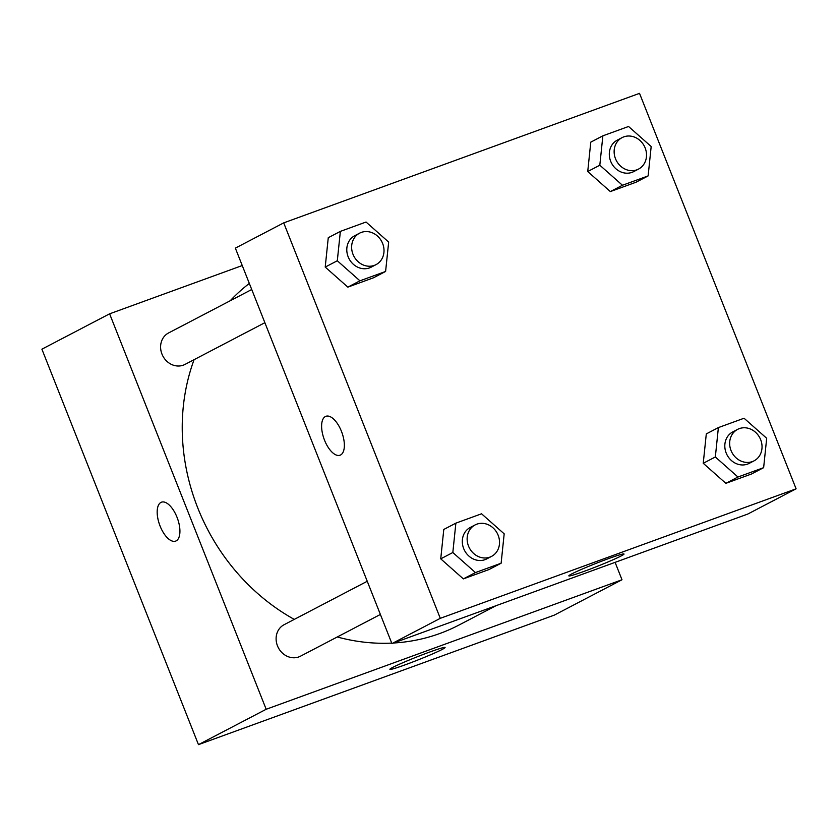 <?xml version="1.0" encoding="UTF-8"?>
<svg xmlns="http://www.w3.org/2000/svg" width="838" height="838" viewBox="0 0 838 838"><rect width="100%" height="100%" fill="white"/><g stroke="black" fill="none" stroke-linecap="round" stroke-linejoin="round"><path stroke-width="1.26" d="M615.102 562.35L621.995 579.76L554.285 615.134L198.47 744.647L41.9 349.184L109.61 313.821L242.245 265.541M176.158 540.877A20.709 9.48 70 0 1 175.634 541.107A20.709 9.48 70 0 1 159.639 524.892A20.709 9.48 70 0 1 161.462 502.192A20.709 9.48 70 0 1 177.237 517.821A20.709 9.48 70 0 1 176.158 540.877M621.995 579.76L266.18 709.273L198.47 744.647M266.18 709.273L109.61 313.821M161.472 502.192A20.709 9.48 -110 0 0 159.649 524.892A20.709 9.48 -110 0 0 175.634 541.107M405.362 664.754A29.676 1.603 -21.6 0 1 389.9 669.342A29.676 1.603 -21.6 0 1 416.895 656.919A29.676 1.603 -21.6 0 1 445.083 647.491A29.676 1.603 -21.6 0 1 405.362 664.754M251.735 289.508L168.574 332.958A17.745 15.744 62.4 0 0 162.834 355.982A17.745 15.744 62.4 0 0 185.009 364.415L264.871 322.693M367.254 581.268L284.082 624.719A17.745 15.744 62.4 0 0 278.342 647.732A17.745 15.744 62.4 0 0 300.517 656.175L380.389 614.453M249.326 283.433A201.141 178.473 62.4 0 0 230.199 300.758M194.081 359.68A201.141 178.473 62.4 0 0 294.264 619.397M337.264 636.985A201.141 178.473 62.4 0 0 391.734 643.102M393.514 643.008A201.141 178.473 62.4 0 0 458.931 625.075L496.012 605.706M796.1 488.816L747.737 514.071L391.922 643.594L235.352 248.132L283.715 222.866L639.53 93.353L796.1 488.816L440.285 618.329L283.715 222.866M703.239 463.288L725.865 483.337L751.55 473.983L725.865 483.337L703.239 463.288L706.298 433.906L703.239 463.288L715.338 456.972L718.386 427.59L744.06 418.235L766.686 438.284L763.638 467.667L737.953 477.021L715.338 456.972M440.736 558.841L463.351 578.89L489.036 569.536L463.351 578.89L440.736 558.841L443.784 529.459L440.736 558.841L452.824 552.525L455.872 523.142L481.557 513.788L504.183 533.837L501.124 563.22L475.45 572.574L452.824 552.525M325.217 267.081L347.843 287.13L373.518 277.776L347.843 287.13L325.217 267.081L328.266 237.699L325.217 267.081L337.305 260.765L340.364 231.382L366.038 222.028L388.664 242.077L385.606 271.46L359.931 280.814L337.305 260.765M610.347 191.577L636.032 182.223L610.347 191.577L587.731 171.528L610.347 191.577L622.445 185.261L599.819 165.212L602.868 135.829L628.552 126.486L651.178 146.524L648.12 175.917L622.445 185.261M590.78 142.146L587.731 171.528L590.78 142.146L602.868 135.829M621.22 555.919A29.676 1.603 -21.6 0 1 590.497 568.971A29.676 1.603 -21.6 0 1 568.834 575.863A29.676 1.603 -21.6 0 1 595.839 563.45A29.676 1.603 -21.6 0 1 624.017 554.012A29.676 1.603 -21.6 0 1 621.22 555.919M440.285 618.329L391.922 643.594M325.909 416.297A20.709 9.48 -110 0 0 324.526 440.17A20.709 9.48 70 0 1 325.898 416.297A20.709 9.48 70 0 1 341.894 432.513A20.709 9.48 70 0 1 340.06 455.212A20.709 9.48 70 0 1 324.516 440.18A20.709 9.48 -110 0 0 340.071 455.212M737.629 429.37L732.789 431.895A17.745 15.744 62.4 0 0 727.049 454.919A17.745 15.744 62.4 0 0 749.224 463.362L754.064 460.837A17.745 15.744 62.4 0 0 760.674 439.709A17.745 15.744 62.4 0 0 737.629 429.37A17.745 15.744 62.4 0 0 731.888 452.394A17.745 15.744 62.4 0 0 754.064 460.837M718.386 427.59L706.298 433.906M763.638 467.667L751.55 473.983M737.953 477.021L725.865 483.337M475.115 524.923L470.286 527.448A17.745 15.744 62.4 0 0 464.545 550.472A17.745 15.744 62.4 0 0 486.721 558.915L491.55 556.39A17.745 15.744 62.4 0 0 498.16 535.262A17.745 15.744 62.4 0 0 475.115 524.923A17.745 15.744 62.4 0 0 469.374 547.947A17.745 15.744 62.4 0 0 491.55 556.39M455.872 523.142L443.784 529.459M501.124 563.22L489.036 569.536M475.45 572.574L463.351 578.89M622.11 137.61L617.281 140.135A17.745 15.744 62.4 0 0 611.541 163.159A17.745 15.744 62.4 0 0 633.717 171.601L638.546 169.077A17.745 15.744 62.4 0 0 645.155 147.949A17.745 15.744 62.4 0 0 622.11 137.61A17.745 15.744 62.4 0 0 616.37 160.634A17.745 15.744 62.4 0 0 638.546 169.077M599.819 165.212L587.731 171.528M648.12 175.917L636.032 182.223M359.607 233.163L354.767 235.688A17.745 15.744 62.4 0 0 349.027 258.712A17.745 15.744 62.4 0 0 371.203 267.154L376.042 264.63A17.745 15.744 62.4 0 0 382.641 243.502A17.745 15.744 62.4 0 0 359.607 233.163A17.745 15.744 62.4 0 0 353.866 256.187A17.745 15.744 62.4 0 0 376.042 264.63M340.364 231.382L328.266 237.699M385.606 271.46L373.518 277.776M359.931 280.814L347.843 287.13"/></g></svg>
